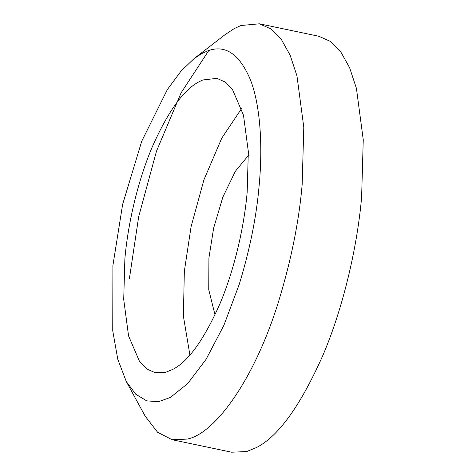 <?xml version="1.0" encoding="UTF-8"?>
<svg xmlns="http://www.w3.org/2000/svg" width="476" height="476" viewBox="0 0 476 476"><rect width="100%" height="100%" fill="white"/><g stroke="black" fill="none" stroke-linecap="round" stroke-linejoin="round"><path stroke-width="0.71" d="M247.175 192.143L248.329 151.6L243.486 115.174L232.449 89.434L225.071 81.985L216.895 78.356L202.818 79.968L199.111 81.735C183.546 89.762 167.855 111.67 152.034 147.459C137.314 182.201 127.746 225.303 124.873 258.908L123.718 299.452L128.556 335.877L139.599 361.623L146.971 369.073L155.152 372.702L165.809 372.256L172.937 369.317C188.496 361.29 204.186 339.388 220.007 303.599C234.727 268.851 244.301 225.755 247.175 192.143M241.6 108.528L221.751 138.177L203.942 179.785L191.072 226.725L184.331 271.385L183.391 316.171L189.9 355.001M126.295 381.562L145.168 416.167L157.627 432.291L172.128 439.729L187.193 439.092C214.444 433.922 254.101 380.77 278.65 301.278C291.205 260.122 299.041 221.227 302.159 184.593L303.795 127.306L296.953 75.833L290.158 55.27L281.352 39.454L270.927 28.929L259.372 23.8L240.963 25.508L234.246 28.578L225.213 34.54L194.03 58.649L180.916 71.257L167.356 89.547L141.729 141.241L122.647 204.323L112.907 265.441L112.747 330.82L117.78 359.279L126.295 381.562L135.755 394.223L146.697 400.863L158.448 401.696L170.378 397.454L187.693 383.579L206.102 359.279L223.904 325.275L239.244 284.35C249.864 249.519 256.499 216.61 259.134 185.61C262.788 147.393 260.616 106.16 250.56 80.117C239.505 53.847 225.1 44.143 207.357 51.003L201.669 53.604L194.03 58.649M208.803 50.504L181.148 92.749L156.479 151.201L138.683 216.705L129.347 278.936M172.128 439.729L231.592 452.2L246.651 451.569L256.719 447.422C278.71 436.075 300.88 405.124 323.234 354.555C344.035 305.455 357.559 244.557 361.617 197.064L363.253 139.777L356.411 88.304L349.616 67.741L340.816 51.932L330.392 41.406L318.837 36.271L259.372 23.8M248.46 155.384L235.334 171.3L222.875 197.058L213.653 228.046L208.922 257.956L208.75 289.7L215.009 314.844"/></g></svg>
